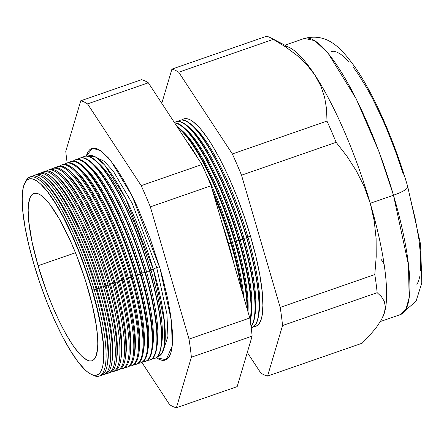 <?xml version="1.0" encoding="UTF-8"?>
<svg xmlns="http://www.w3.org/2000/svg" width="444" height="444" viewBox="0 0 444 444"><rect width="100%" height="100%" fill="white"/><g stroke="black" fill="none" stroke-linecap="round" stroke-linejoin="round"><path stroke-width="0.67" d="M153.391 269.613L125.613 198.229L104.778 165.135L95.232 156.782L87.857 156.138A106.144 24.298 -109.2 0 1 153.391 269.613L150.899 269.758A102.953 23.571 -109.2 0 0 99.284 163.808L96.148 160.983A106.96 24.487 70.8 0 1 149.767 271.056L150.899 269.758L153.391 269.613L164.424 321.528L164.546 345.343L161.999 353.108L157.481 356.515A106.144 24.298 -109.2 0 0 153.391 269.613M156.704 267.599L132.118 203.202L113.364 171.251L104.218 161.272L96.542 157.553L104.218 161.272L113.364 171.251L132.118 203.202L156.704 267.599A4.895 1.016 -16.3 0 0 153.38 269.58A4.895 1.016 163.7 0 1 156.704 267.599L166.894 313.858L167.96 336.297L163.414 350.022L167.96 336.297L166.894 313.858L156.704 267.599A4.895 1.016 163.7 0 1 159.557 266.811M156.099 357.575L159.335 359.485L162.276 360.384L164.896 360.262L167.16 359.118L169.059 356.965L170.563 353.824L171.662 349.722L172.35 344.705L172.45 332.106L170.868 316.522L167.66 298.546L162.954 278.865L160.09 268.62L132.096 195.921L110.878 160.861L100.805 150.81L92.635 148.202L86.158 156.022L88.09 151.582L89.982 149.434L92.247 148.29L94.866 148.163L97.808 149.067L101.043 150.977L108.281 157.759L116.295 168.248L124.786 182.046L133.416 198.618L137.684 207.753L149.8 237.462L160.09 268.62L171.484 321.167L172.211 346.065L166.15 359.779L156.221 357.659M40.454 183.866A102.953 23.571 70.8 0 1 92.374 290.093L92.152 290.348A103.746 23.748 70.8 0 1 103.025 364.574A103.746 23.748 70.8 0 1 74.725 357.276A103.746 23.748 70.8 0 1 33.794 263.786L39.91 283.044L46.914 302.075L54.534 320.141L62.482 336.552L70.446 350.682L78.122 361.977L85.215 370.013L88.461 372.705L91.458 374.475L94.178 375.308L96.603 375.191L98.701 374.137L100.455 372.144L101.848 369.236L102.869 365.44L103.746 355.333L103.058 342.23L100.832 326.612L97.147 309.096L92.152 290.348L92.374 290.093A102.953 23.571 -109.2 0 0 40.759 184.143L40.138 183.583A103.746 23.748 70.8 0 1 92.152 290.348L86.036 271.09L79.032 252.064L71.412 233.994L63.464 217.582L55.5 203.457L47.824 192.158L40.731 184.127L37.485 181.435L34.488 179.659L31.768 178.827L29.343 178.943L27.245 180.003L25.491 181.996L24.098 184.904L23.077 188.7L22.2 198.801L22.888 211.91L25.114 227.522L28.799 245.038L33.794 263.786A103.746 23.748 70.8 0 1 40.138 183.583M99.084 376.09A105.389 24.126 70.8 0 1 92.474 374.886A105.389 24.126 -109.2 0 0 94.278 289.982A105.389 24.126 70.8 0 1 99.084 376.09L100.982 375.485A105.444 24.137 -109.2 0 0 96.176 289.333L92.374 290.093L94.278 289.982A105.389 24.126 -109.2 0 0 25.463 182.034A105.389 24.126 70.8 0 1 29.909 176.989A105.389 24.126 70.8 0 1 94.278 289.982L96.176 289.333L96.875 288.528A102.953 23.571 -109.2 0 0 45.26 182.578L43.312 180.819A105.444 24.137 70.8 0 1 96.176 289.333A105.444 24.137 -109.2 0 0 31.768 176.285L29.909 176.989M30.869 176.723A105.444 24.137 70.8 0 1 43.312 180.819M44.3 181.74A102.953 23.571 70.8 0 1 96.875 288.528L98.884 288.411A105.522 24.154 -109.2 0 0 33.161 175.952A105.522 24.154 70.8 0 1 34.432 175.28A105.522 24.154 70.8 0 1 98.884 288.411L100.638 287.812L101.382 286.963A102.953 23.571 -109.2 0 0 49.761 181.013L47.713 179.165A105.572 24.165 70.8 0 1 100.638 287.812A105.572 24.165 -109.2 0 0 36.158 174.625L34.432 175.28M35.32 175.025A105.572 24.165 70.8 0 1 47.713 179.165M48.757 180.136A102.953 23.571 70.8 0 1 101.382 286.963L103.485 286.841A105.65 24.187 -109.2 0 0 37.623 174.287A105.65 24.187 70.8 0 1 38.955 173.571A105.65 24.187 70.8 0 1 103.485 286.841L105.106 286.286L105.883 285.398A102.953 23.571 -109.2 0 0 54.268 179.448L52.115 177.511A105.694 24.198 70.8 0 1 105.106 286.286A105.694 24.198 -109.2 0 0 40.548 172.966L38.955 173.571M39.771 173.332A105.694 24.198 70.8 0 1 52.115 177.511M53.208 178.532A102.953 23.571 70.8 0 1 105.883 285.398L108.086 285.27A105.783 24.215 -109.2 0 0 42.086 172.622A105.783 24.215 70.8 0 1 43.479 171.861A105.783 24.215 70.8 0 1 108.086 285.27L109.574 284.765L110.384 283.838A102.953 23.571 -109.2 0 0 58.769 177.883L56.521 175.857A105.822 24.226 70.8 0 1 109.574 284.765A105.822 24.226 -109.2 0 0 44.938 171.306L43.479 171.861M44.228 171.634A105.822 24.226 70.8 0 1 56.521 175.857M57.665 176.928A102.953 23.571 70.8 0 1 110.384 283.838L112.693 283.699A105.911 24.248 -109.2 0 0 46.548 170.957A105.911 24.248 70.8 0 1 48.002 170.152A105.911 24.248 70.8 0 1 112.693 283.699L114.041 283.244L114.885 282.273A102.953 23.571 -109.2 0 0 63.27 176.318L60.922 174.209A105.95 24.254 70.8 0 1 114.041 283.244A105.95 24.254 -109.2 0 0 49.328 169.652L48.002 170.152M48.679 169.941A105.95 24.254 70.8 0 1 60.922 174.209M62.116 175.325A102.953 23.571 70.8 0 1 114.885 282.273L117.294 282.129A106.038 24.276 -109.2 0 0 51.016 169.292A106.038 24.276 70.8 0 1 52.525 168.443A106.038 24.276 70.8 0 1 117.294 282.129L118.504 281.718L119.386 280.708A102.953 23.571 -109.2 0 0 67.771 174.753L65.324 172.555A106.077 24.281 70.8 0 1 118.504 281.718A106.077 24.281 -109.2 0 0 53.718 167.993L52.525 168.443M53.136 168.248A106.077 24.281 70.8 0 1 65.324 172.555M66.572 173.726A102.953 23.571 70.8 0 1 119.386 280.708L121.9 280.564A106.172 24.303 -109.2 0 0 55.478 167.632A106.172 24.303 70.8 0 1 57.048 166.733A106.172 24.303 70.8 0 1 121.9 280.564L122.971 280.197L123.887 279.143A102.953 23.571 -109.2 0 0 72.272 173.193L69.73 170.901A106.199 24.309 70.8 0 1 122.971 280.197A106.199 24.309 -109.2 0 0 58.103 166.334L57.048 166.733M57.587 166.561A106.199 24.309 70.8 0 1 69.73 170.901M71.029 172.122A102.953 23.571 70.8 0 1 123.887 279.143L126.501 278.993A106.299 24.337 -109.2 0 0 59.94 165.967A106.299 24.337 70.8 0 1 61.572 165.024A106.299 24.337 70.8 0 1 126.501 278.993L127.439 278.671L128.388 277.578A102.953 23.571 -109.2 0 0 76.773 171.628L74.131 169.247A106.327 24.342 70.8 0 1 127.439 278.671A106.327 24.342 -109.2 0 0 62.493 164.674L61.572 165.024M62.043 164.868A106.327 24.342 70.8 0 1 74.131 169.247M75.48 170.518A102.953 23.571 70.8 0 1 128.388 277.578L131.108 277.422A106.432 24.364 -109.2 0 0 64.408 164.308A106.432 24.364 70.8 0 1 66.1 163.314A106.432 24.364 70.8 0 1 131.108 277.422L131.907 277.15L132.895 276.013A102.953 23.571 -109.2 0 0 81.274 170.063L78.533 167.593A106.455 24.37 70.8 0 1 131.907 277.15A106.455 24.37 -109.2 0 0 66.883 163.015L66.1 163.314M66.495 163.181A106.455 24.37 70.8 0 1 78.533 167.593M79.937 168.914A102.953 23.571 70.8 0 1 132.895 276.013L135.709 275.852A106.56 24.392 -109.2 0 0 68.87 162.648A106.56 24.392 70.8 0 1 70.624 161.605A106.56 24.392 70.8 0 1 135.709 275.852L137.396 274.453A102.953 23.571 -109.2 0 0 85.781 168.498L82.939 165.939A106.582 24.398 70.8 0 1 136.369 275.624A106.582 24.398 -109.2 0 0 71.273 161.355A106.582 24.398 70.8 0 1 82.939 165.939M84.388 167.31A102.953 23.571 70.8 0 1 137.396 274.453L140.31 274.281A106.693 24.426 -109.2 0 0 73.338 160.989A106.693 24.426 70.8 0 1 75.147 159.896A106.693 24.426 70.8 0 1 140.31 274.281L141.897 272.888A102.953 23.571 -109.2 0 0 90.282 166.933L87.34 164.286A106.704 24.426 70.8 0 1 140.837 274.103A106.704 24.426 -109.2 0 0 75.663 159.696L75.147 159.896M75.408 159.801A106.704 24.426 70.8 0 1 87.34 164.286M88.844 165.712A102.953 23.571 70.8 0 1 141.897 272.888L144.916 272.71A106.821 24.453 -109.2 0 0 77.8 159.329A106.821 24.453 70.8 0 1 79.67 158.181A106.821 24.453 70.8 0 1 144.916 272.71L146.398 271.323A102.953 23.571 -109.2 0 0 94.783 165.368L91.742 162.632A106.832 24.459 70.8 0 1 145.305 272.577A106.832 24.459 -109.2 0 0 80.053 158.042L79.67 158.181M79.859 158.114A106.832 24.459 70.8 0 1 91.742 162.632M93.301 164.108A102.953 23.571 70.8 0 1 146.398 271.323L149.517 271.14A106.949 24.481 -109.2 0 0 82.268 157.67A106.949 24.481 70.8 0 1 84.194 156.471A106.949 24.481 70.8 0 1 149.517 271.14L149.767 271.056A106.96 24.487 -109.2 0 0 84.438 156.382L84.194 156.471M84.316 156.427A106.96 24.487 70.8 0 1 96.148 160.983M97.752 162.504A102.953 23.571 70.8 0 1 150.899 269.758A102.953 23.571 70.8 0 1 161.294 345.382M175.957 121.8A109.596 25.086 70.8 0 1 188.112 126.451A109.596 25.086 70.8 0 1 243.057 239.238L240.137 239.499L239.227 240.543A109.485 25.064 70.8 0 1 250.705 318.87A109.485 25.064 70.8 0 1 250.261 321.062A109.485 25.064 -109.2 0 0 239.227 240.543A109.485 25.064 -109.2 0 0 174.564 122.777A109.485 25.064 70.8 0 1 184.338 127.866A109.485 25.064 70.8 0 1 239.227 240.543L236.28 240.837L235.398 241.847A109.379 25.036 70.8 0 1 247.619 310.589A109.379 25.036 -109.2 0 0 235.398 241.847A109.379 25.036 -109.2 0 0 176.995 126.49A109.379 25.036 70.8 0 1 180.564 129.282A109.379 25.036 70.8 0 1 235.398 241.847L232.423 242.18L231.568 243.151A109.268 25.014 70.8 0 1 242.529 293.179A109.268 25.014 -109.2 0 0 231.568 243.151A109.268 25.014 -109.2 0 0 212.149 189.272A109.268 25.014 70.8 0 1 231.568 243.151L228.56 243.517L228.149 243.995L228.56 243.517A106.26 24.326 -109.2 0 0 221.933 222.733A106.26 24.326 70.8 0 1 228.56 243.517L230.897 243.384A109.252 25.008 -109.2 0 0 213.853 195.099A109.252 25.008 70.8 0 1 230.897 243.384L232.423 242.18A106.26 24.326 -109.2 0 0 205.528 172.538A106.26 24.326 70.8 0 1 232.423 242.18L234.843 242.036A109.363 25.036 -109.2 0 0 177.722 127.595A109.363 25.036 70.8 0 1 234.843 242.036L236.28 240.837A106.26 24.326 -109.2 0 0 183.006 131.485A106.26 24.326 -109.2 0 0 181.807 130.453A106.26 24.326 70.8 0 1 236.28 240.837L238.789 240.692A109.474 25.058 -109.2 0 0 174.686 122.971A109.474 25.058 70.8 0 1 238.789 240.692L240.137 239.499A106.26 24.326 -109.2 0 0 186.863 130.142A106.26 24.326 -109.2 0 0 185.625 129.076A106.26 24.326 70.8 0 1 240.137 239.499L242.735 239.344A109.585 25.086 -109.2 0 0 174.437 122.588A109.585 25.086 70.8 0 1 175.802 121.856A109.585 25.086 70.8 0 1 242.735 239.344L243.995 238.156A106.26 24.326 -109.2 0 0 190.726 128.804A106.26 24.326 -109.2 0 0 189.444 127.706A106.26 24.326 70.8 0 1 243.995 238.156L246.681 238.001A109.696 25.114 -109.2 0 0 178 121.362A109.696 25.114 70.8 0 1 179.676 120.391A109.696 25.114 70.8 0 1 246.681 238.001L247.857 236.819A106.26 24.326 -109.2 0 0 194.583 127.461A106.26 24.326 -109.2 0 0 193.262 126.329A106.26 24.326 70.8 0 1 247.857 236.819L250.627 236.652A109.807 25.136 -109.2 0 0 181.829 119.936L184.149 118.737L186.713 118.62L189.594 119.497L192.768 121.373L199.856 128.016L207.714 138.3L211.832 144.683L220.263 159.635L228.671 177.006L236.735 196.131L244.15 216.272L250.627 236.652L255.911 256.499L259.812 275.041L262.171 291.564L262.898 305.439L261.966 316.128L260.889 320.146L259.413 323.226L257.559 325.335L255.333 326.457L253.652 326.651A109.807 25.136 -109.2 0 0 250.627 236.652L247.857 236.819A106.26 24.326 70.8 0 1 258.658 314.546M198.29 158.93A106.26 24.326 -109.2 0 0 186.363 140.759A106.26 24.326 70.8 0 1 198.29 158.93M179.781 120.352A109.701 25.114 70.8 0 1 191.886 125.036A109.701 25.114 70.8 0 1 246.886 237.929A109.701 25.114 -109.2 0 0 179.881 120.313L179.676 120.391M284.926 45.199L304.401 38.434L314.835 40.67L327.994 53.052L356.155 98.746L378.843 151.271L393.489 195.227A20.985 4.357 -16.3 0 0 407.747 186.713A20.985 4.357 163.7 0 1 393.489 195.227A146.176 33.461 -109.2 0 0 304.401 38.434C327.805 32.567 341.364 48.39 355.078 67.233C374.087 94.483 394.561 141.442 407.731 186.647L420.596 244.45L421.8 282.95L415.995 301.387L400.355 314.591A146.176 33.461 -109.2 0 0 393.489 195.227L370.246 203.302L393.489 195.227L408.519 265.173L409.113 297.83L406.038 308.985L400.355 314.591L380.414 321.523M38.067 265.734L75.491 252.753L38.067 265.734A88.556 20.274 70.8 0 1 33.922 193.412A88.556 20.274 70.8 0 1 87.879 288.406A88.556 20.274 70.8 0 1 92.052 360.717A88.556 20.274 70.8 0 1 38.067 265.734L32.079 242.085L28.755 221.451L28.166 210.256L28.377 205.605L29.787 198.396L30.98 195.915L32.479 194.211L34.266 193.307L36.336 193.212L38.661 193.923L41.22 195.432L46.936 200.793L50.044 204.59L59.979 219.985L70.174 240.298L76.679 255.722L85.376 280.203L92.147 304.406L96.404 326.262L97.652 338.578L97.78 343.878L97.569 348.534L96.159 355.738L94.966 358.225L93.468 359.923L91.68 360.828L89.61 360.928L87.285 360.217L81.962 356.404L79.01 353.341L72.677 345.055L65.967 334.149L59.146 321.051L52.47 306.266L46.198 290.354L38.067 265.734M284.371 46.087L284.371 46.087A146.176 33.461 70.8 0 1 314.935 75.086A146.176 33.461 70.8 0 1 370.246 203.302L364.213 186.569L356.343 170.89L346.869 156.144L336.13 142.319A162.254 37.146 -109.2 0 0 326.973 121.09L326.59 109.13L324.642 97.43L320.851 86.058L314.935 75.086L307.015 64.941L297.286 55.655L285.947 47.142L273.326 39.355L178.721 72.228L232.362 153.963L326.973 121.09L232.362 153.963A162.254 37.146 70.8 0 1 241.519 175.191L336.13 142.319L241.519 175.191L280.192 307.431L374.797 274.559L376.218 256.51L376.112 238.461L374.198 220.712L370.246 203.302A146.176 33.461 70.8 0 1 384.449 312.804L385.348 306.671L384.271 301.326L381.446 296.686L377.15 292.685A162.254 37.146 -109.2 0 0 374.797 274.559L280.192 307.431A162.254 37.146 70.8 0 1 282.539 325.557L377.15 292.685L282.539 325.557L267.571 376.062L362.176 343.19L370.063 334.992L376.573 327.145L381.457 319.719L384.449 312.804A146.176 33.461 70.8 0 1 383.105 316.417A146.176 33.461 -109.2 0 0 383.111 316.411M251.681 327.628A109.696 25.114 70.8 0 1 251.193 327.761A109.696 25.114 -109.2 0 0 246.681 238.001A109.696 25.114 70.8 0 1 251.681 327.628L251.887 327.561A109.701 25.114 -109.2 0 0 246.886 237.929L243.995 238.156L243.057 239.238A109.596 25.086 70.8 0 1 254.54 317.643A109.596 25.086 70.8 0 1 251.054 326.695A109.596 25.086 -109.2 0 0 243.057 239.238A109.596 25.086 -109.2 0 0 176.118 121.739L175.802 121.856M103.696 374.625L105.456 374.064A105.572 24.165 -109.2 0 0 100.638 287.812L98.884 288.411A105.522 24.154 70.8 0 1 103.696 374.625A105.522 24.154 70.8 0 1 102.281 374.88A105.522 24.154 -109.2 0 0 98.884 288.411L96.875 288.528A102.953 23.571 70.8 0 1 107.431 363.436M108.303 373.16L109.929 372.644A105.694 24.198 -109.2 0 0 105.106 286.286L103.485 286.841A105.65 24.187 70.8 0 1 108.303 373.16A105.65 24.187 70.8 0 1 106.815 373.421A105.65 24.187 -109.2 0 0 103.485 286.841L101.382 286.963A102.953 23.571 70.8 0 1 111.921 361.932M112.915 371.7L114.402 371.223A105.822 24.226 -109.2 0 0 109.574 284.765L108.086 285.27A105.783 24.215 70.8 0 1 112.915 371.7A105.783 24.215 70.8 0 1 111.35 371.961A105.783 24.215 -109.2 0 0 108.086 285.27L105.883 285.398A102.953 23.571 70.8 0 1 116.411 360.428M117.521 370.235L118.875 369.808A105.95 24.254 -109.2 0 0 114.041 283.244L112.693 283.699A105.911 24.248 70.8 0 1 117.521 370.235A105.911 24.248 70.8 0 1 115.884 370.501A105.911 24.248 -109.2 0 0 112.693 283.699L110.384 283.838A102.953 23.571 70.8 0 1 120.901 358.924M122.133 368.77L123.343 368.387A106.077 24.281 -109.2 0 0 118.504 281.718L117.294 282.129A106.038 24.276 70.8 0 1 122.133 368.77A106.038 24.276 70.8 0 1 120.418 369.036A106.038 24.276 -109.2 0 0 117.294 282.129L114.885 282.273A102.953 23.571 70.8 0 1 125.386 357.42M126.74 367.305L127.817 366.966A106.199 24.309 -109.2 0 0 122.971 280.197L121.9 280.564A106.172 24.303 70.8 0 1 126.74 367.305A106.172 24.303 70.8 0 1 124.947 367.577A106.172 24.303 -109.2 0 0 121.9 280.564L119.386 280.708A102.953 23.571 70.8 0 1 129.876 355.916M131.352 365.845L132.29 365.545A106.327 24.342 -109.2 0 0 127.439 278.671L126.501 278.993A106.299 24.337 70.8 0 1 131.352 365.845A106.299 24.337 70.8 0 1 129.482 366.111A106.299 24.337 -109.2 0 0 126.501 278.993L123.887 279.143A102.953 23.571 70.8 0 1 134.365 354.412M135.958 364.38L136.763 364.124A106.455 24.37 -109.2 0 0 131.907 277.15L131.108 277.422A106.432 24.364 70.8 0 1 135.958 364.38A106.432 24.364 70.8 0 1 134.016 364.646A106.432 24.364 -109.2 0 0 131.108 277.422L128.388 277.578A102.953 23.571 70.8 0 1 138.855 352.908M145.177 361.449A106.693 24.426 70.8 0 1 143.079 361.716A106.693 24.426 -109.2 0 0 140.31 274.281A106.693 24.426 70.8 0 1 145.177 361.449L145.704 361.283A106.704 24.426 -109.2 0 0 140.837 274.103L137.396 274.453L136.369 275.624A106.582 24.398 70.8 0 1 147.541 351.876A106.582 24.398 70.8 0 1 141.231 362.704A106.582 24.398 -109.2 0 0 136.369 275.624L135.709 275.852A106.56 24.392 70.8 0 1 140.57 362.915A106.56 24.392 70.8 0 1 138.55 363.181A106.56 24.392 -109.2 0 0 135.709 275.852L132.895 276.013A102.953 23.571 70.8 0 1 143.34 351.404M149.789 359.984L150.177 359.862A106.832 24.459 -109.2 0 0 145.305 272.577L144.916 272.71A106.821 24.453 70.8 0 1 149.789 359.984A106.821 24.453 70.8 0 1 147.613 360.245A106.821 24.453 -109.2 0 0 144.916 272.71L141.897 272.888A102.953 23.571 70.8 0 1 152.32 348.39M154.395 358.524L154.651 358.441A106.96 24.487 -109.2 0 0 149.767 271.056L149.517 271.14A106.949 24.481 70.8 0 1 154.395 358.524A106.949 24.481 70.8 0 1 152.142 358.78A106.949 24.481 -109.2 0 0 149.517 271.14L146.398 271.323A102.953 23.571 70.8 0 1 156.81 346.886M141.514 79.692A162.254 37.146 70.8 0 1 148.318 82.789L201.959 164.53A162.254 37.146 70.8 0 1 211.116 185.753L249.789 317.993A162.254 37.146 70.8 0 1 252.137 336.125L237.168 386.63L176.401 407.742L191.37 357.237A162.254 37.146 -109.2 0 0 189.022 339.111L150.35 206.865A162.254 37.146 -109.2 0 0 141.192 185.642L87.551 103.907A162.254 37.146 -109.2 0 0 80.747 100.81L65.773 151.315A162.254 37.146 -109.2 0 0 67.155 162.92A162.254 37.146 70.8 0 1 65.773 151.315L80.747 100.81A162.254 37.146 70.8 0 1 87.551 103.907L148.318 82.789A162.254 37.146 -109.2 0 0 141.514 79.692L80.747 100.81L141.514 79.692M230.897 243.384A109.252 25.008 70.8 0 1 241.192 288.594A109.252 25.008 -109.2 0 0 230.897 243.384M234.843 242.036A109.363 25.036 70.8 0 1 247.064 308.674A109.363 25.036 -109.2 0 0 234.843 242.036M238.789 240.692A109.474 25.058 70.8 0 1 250.089 319.946A109.474 25.058 -109.2 0 0 238.789 240.692M242.735 239.344A109.585 25.086 70.8 0 1 251.021 326.434A109.585 25.086 -109.2 0 0 242.735 239.344M382.994 316.666L383.2 316.211A146.176 33.461 -109.2 0 0 384.449 312.804L381.457 319.719L376.573 327.145L370.063 334.992L362.176 343.19L267.571 376.062A162.254 37.146 70.8 0 1 260.761 372.966L247.297 352.453L260.761 372.966A162.254 37.146 -109.2 0 0 267.571 376.062L282.539 325.557A162.254 37.146 -109.2 0 0 280.192 307.431L241.519 175.191A162.254 37.146 -109.2 0 0 232.362 153.963L178.721 72.228L273.326 39.355A162.254 37.146 -109.2 0 0 266.522 36.258L171.917 69.131L266.522 36.258A162.254 37.146 70.8 0 1 270.84 37.89A162.254 37.146 70.8 0 1 273.326 39.355L285.947 47.142L297.286 55.655L307.015 64.941L314.935 75.086A146.176 33.461 -109.2 0 0 289.938 47.797L270.84 37.89M161.783 103.308L171.917 69.131A162.254 37.146 70.8 0 1 178.721 72.228A162.254 37.146 -109.2 0 0 171.917 69.131L161.783 103.308M141.897 362.443L169.591 404.645A162.254 37.146 -109.2 0 0 176.401 407.742A162.254 37.146 70.8 0 1 169.591 404.645L141.897 362.443M331.091 51.393L334.016 51.26L337.301 52.264L340.914 54.401L344.827 57.648L349.001 61.977M353.391 67.344L357.958 73.698L367.438 89.111L372.266 98.024L381.851 117.827L386.524 128.532L395.388 151.021L403.346 174.237M410.084 197.28L415.345 219.264L418.931 239.355L420.696 256.765L420.579 270.84M419.813 276.446L418.587 281.03L416.905 284.537M176.401 407.742L237.168 386.63L252.137 336.125L191.37 357.237L176.401 407.742M189.022 339.111A162.254 37.146 70.8 0 1 191.37 357.237L252.137 336.125A162.254 37.146 -109.2 0 0 249.789 317.993L189.022 339.111L249.789 317.993L211.116 185.753L150.35 206.865L189.022 339.111M141.192 185.642A162.254 37.146 70.8 0 1 150.35 206.865L211.116 185.753A162.254 37.146 -109.2 0 0 201.959 164.53L141.192 185.642L201.959 164.53L148.318 82.789L87.551 103.907L141.192 185.642M406.882 185.836A20.985 4.357 163.7 0 1 407.747 186.713M381.368 259.734L384.038 263.897M385.348 306.671L384.449 312.804A146.176 33.461 -109.2 0 0 370.246 203.302L374.198 220.712L376.112 238.461L376.218 256.51L374.797 274.559A162.254 37.146 70.8 0 1 377.15 292.685L381.446 296.686L384.271 301.326L385.348 306.671M364.213 186.569L370.246 203.302A146.176 33.461 -109.2 0 0 314.935 75.086L320.851 86.058L324.642 97.43L326.59 109.13L326.973 121.09A162.254 37.146 70.8 0 1 336.13 142.319L346.869 156.144L356.343 170.89L364.213 186.569M258.38 316.417L258.991 312.837A106.26 24.326 -109.2 0 0 247.857 236.819L246.886 237.929A109.701 25.114 70.8 0 1 258.38 316.417A109.701 25.114 70.8 0 1 251.787 327.594M254.54 317.643L255.134 314.18A106.26 24.326 -109.2 0 0 243.995 238.156A106.26 24.326 70.8 0 1 254.812 315.834M250.705 318.87L251.276 315.518A106.26 24.326 -109.2 0 0 240.137 239.499A106.26 24.326 70.8 0 1 250.965 317.121M236.28 240.837A106.26 24.326 70.8 0 1 247.991 311.855A106.26 24.326 -109.2 0 0 236.28 240.837M232.423 242.18A106.26 24.326 70.8 0 1 243.8 297.524A106.26 24.326 -109.2 0 0 232.423 242.18M228.56 243.517A106.26 24.326 70.8 0 1 233.916 263.725A106.26 24.326 -109.2 0 0 228.56 243.517M160.978 347.574L161.688 343.412A102.953 23.571 -109.2 0 0 150.899 269.758L149.767 271.056A106.96 24.487 70.8 0 1 160.978 347.574A106.96 24.487 70.8 0 1 154.523 358.48M156.499 349.012L157.187 344.977A102.953 23.571 -109.2 0 0 146.398 271.323L145.305 272.577A106.832 24.459 70.8 0 1 156.499 349.012A106.832 24.459 70.8 0 1 149.983 359.923M152.02 350.444L152.686 346.542A102.953 23.571 -109.2 0 0 141.897 272.888L140.837 274.103A106.704 24.426 70.8 0 1 152.02 350.444A106.704 24.426 70.8 0 1 145.438 361.361M147.541 351.876L148.185 348.107A102.953 23.571 -109.2 0 0 137.396 274.453A102.953 23.571 70.8 0 1 147.83 349.9M143.062 353.307L143.684 349.672A102.953 23.571 -109.2 0 0 132.895 276.013L131.907 277.15A106.455 24.37 70.8 0 1 143.062 353.307A106.455 24.37 70.8 0 1 136.358 364.235M138.584 354.739L139.183 351.232A102.953 23.571 -109.2 0 0 128.388 277.578L127.439 278.671A106.327 24.342 70.8 0 1 138.584 354.739A106.327 24.342 70.8 0 1 131.812 365.673M134.105 356.177L134.682 352.797A102.953 23.571 -109.2 0 0 123.887 279.143L122.971 280.197A106.199 24.309 70.8 0 1 134.105 356.177A106.199 24.309 70.8 0 1 127.273 367.11M129.626 357.609L130.175 354.362A102.953 23.571 -109.2 0 0 119.386 280.708L118.504 281.718A106.077 24.281 70.8 0 1 129.626 357.609A106.077 24.281 70.8 0 1 122.727 368.542M125.141 359.041L125.674 355.927A102.953 23.571 -109.2 0 0 114.885 282.273L114.041 283.244A105.95 24.254 70.8 0 1 125.141 359.041A105.95 24.254 70.8 0 1 118.182 369.98M120.663 360.473L121.173 357.492A102.953 23.571 -109.2 0 0 110.384 283.838L109.574 284.765A105.822 24.226 70.8 0 1 120.663 360.473A105.822 24.226 70.8 0 1 113.642 371.412M116.184 361.904L116.672 359.057A102.953 23.571 -109.2 0 0 105.883 285.398L105.106 286.286A105.694 24.198 70.8 0 1 116.184 361.904A105.694 24.198 70.8 0 1 109.096 372.843M111.705 363.342L112.171 360.622A102.953 23.571 -109.2 0 0 101.382 286.963L100.638 287.812A105.572 24.165 70.8 0 1 111.705 363.342A105.572 24.165 70.8 0 1 104.551 374.275M107.226 364.774L107.67 362.182A102.953 23.571 -109.2 0 0 96.875 288.528L96.176 289.333A105.444 24.137 70.8 0 1 107.226 364.774A105.444 24.137 70.8 0 1 100.005 375.702M103.025 364.574L103.169 363.747A102.953 23.571 -109.2 0 0 92.374 290.093A102.953 23.571 70.8 0 1 103.097 364.152M180.564 129.282L183.006 131.485M184.338 127.866L186.863 130.142M188.112 126.451L190.726 128.804M191.886 125.036L194.583 127.461M71.273 161.355L70.624 161.605M141.231 362.704L140.57 362.915"/></g></svg>
